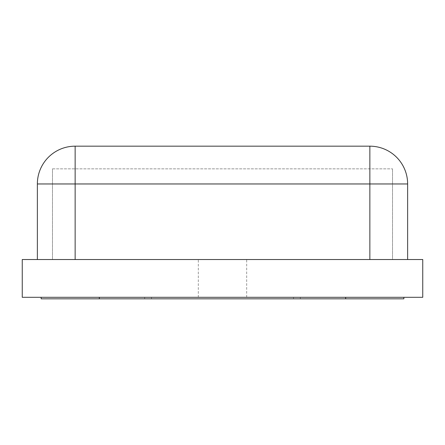<?xml version="1.0" encoding="UTF-8"?>
<svg xmlns="http://www.w3.org/2000/svg" width="445" height="445" viewBox="0 0 445 445"><rect width="100%" height="100%" fill="white"/><g stroke="black" fill="none" stroke-linecap="round" stroke-linejoin="round"><path stroke-width="0.33" stroke-dasharray="2.23 1.67" d="M144.669 298.823L300.33 298.823L144.669 298.823L144.669 297.31L300.33 297.31L144.669 297.31M41.14 297.31L41.14 298.823L151.467 298.823L151.467 297.31L151.467 298.823L41.14 298.823L41.14 297.31L41.14 298.823L151.467 298.823L151.467 297.31L41.14 297.31L151.467 297.31L41.14 297.31L151.467 297.31L151.467 298.823L403.86 298.823L293.533 298.823L403.86 298.823L403.86 297.31L403.86 298.823L403.86 297.31L293.533 297.31L403.86 297.31L293.533 297.31L293.533 298.823L293.533 297.31L293.533 298.823L293.533 297.31L403.86 297.31M99.33 297.31L345.67 297.31L99.33 297.31M198.32 259.53L246.68 259.53L198.32 259.53L198.32 297.31L246.68 297.31L198.32 297.31M22.25 297.31L22.25 259.53L422.75 259.53L422.75 297.31L22.25 297.31M369.856 146.177A37.781 37.781 0 0 1 407.637 183.963L369.856 183.963L369.856 146.177L75.144 146.177L75.144 183.963L37.363 183.963L37.363 259.53L75.144 259.53L37.363 259.53M407.637 259.53L369.856 259.53L407.637 259.53L407.637 183.963M369.856 259.53L75.144 259.53L369.856 259.53L369.856 183.963L75.144 183.963L75.144 259.53M52.477 168.85L392.523 168.85L52.477 168.85L52.477 259.53L52.477 168.85M392.523 259.53L52.477 259.53L392.523 259.53L392.523 168.85L392.523 259.53M300.33 297.31L300.33 298.823M246.68 297.31L246.68 259.53"/><path stroke-width="0.67" d="M403.86 297.31L403.86 298.823L41.14 298.823L41.14 297.31M99.33 297.31L99.33 298.823M22.25 297.31L22.25 259.53L422.75 259.53L422.75 297.31L22.25 297.31M369.856 146.177L369.856 183.963L407.637 183.963A37.781 37.781 0 0 0 369.856 146.177L75.144 146.177A37.781 37.781 0 0 0 37.363 183.963A37.781 37.781 0 0 1 75.144 146.177L75.144 183.963L369.856 183.963L369.856 259.53M407.637 259.53L407.637 183.963M37.363 259.53L37.363 183.963L75.144 183.963L75.144 259.53M345.67 297.31L345.67 298.823"/></g></svg>
